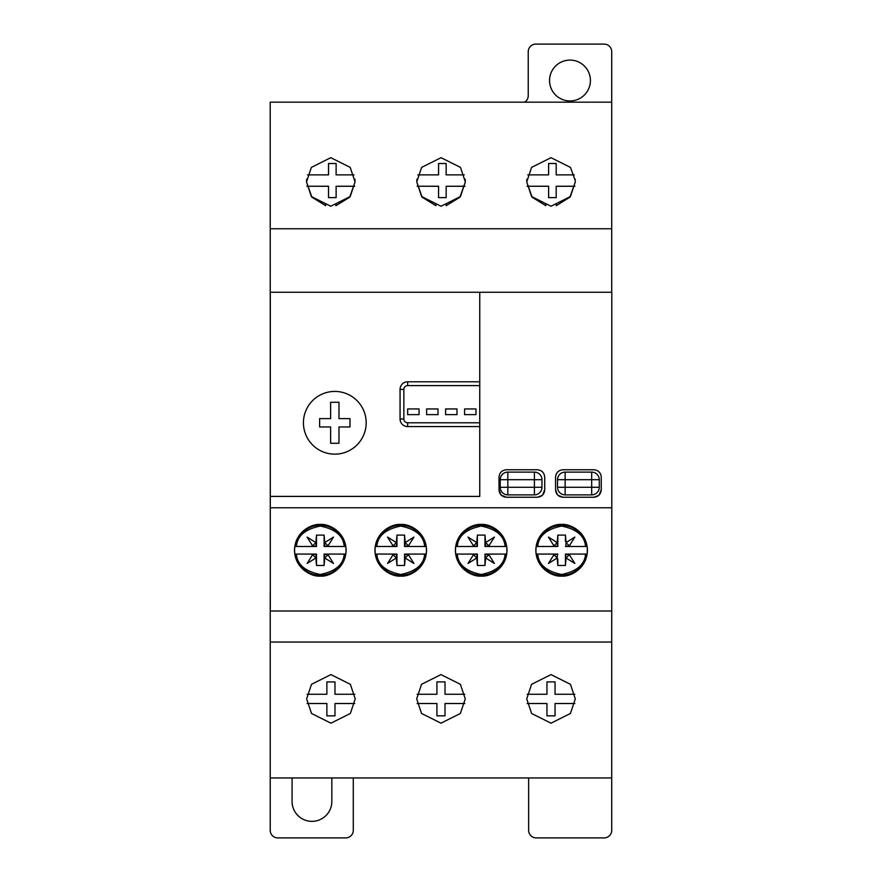 <?xml version="1.0" encoding="UTF-8"?>
<svg xmlns="http://www.w3.org/2000/svg" width="882" height="882" viewBox="0 0 882 882"><rect width="100%" height="100%" fill="white"/><g stroke="black" fill="none" stroke-linecap="round" stroke-linejoin="round"><path stroke-width="1.32" d="M425.422 546.487L426.16 546.487A25.699 25.699 0 0 1 426.16 554.072L409.623 554.072L408.443 554.701L413.945 563.477L405.18 557.975L404.54 565.461L396.955 565.461L396.327 557.975L387.551 563.477L393.052 554.701L391.873 554.072L375.335 554.072A25.699 25.699 0 0 1 375.335 546.487L391.873 546.487L393.052 545.859L387.551 537.083L396.327 542.584L396.955 535.098L404.54 535.098L405.18 542.584L413.945 537.083L408.443 545.859L409.623 546.487L424.661 546.487C423.889 535.969 415.918 529.167 400.748 526.069C385.577 529.167 377.606 535.969 376.846 546.487L376.074 546.487A24.961 24.961 0 0 1 425.422 546.487M393.052 554.701L387.551 563.477L396.327 557.975L393.052 554.701L396.955 554.072L391.873 554.072M376.074 554.072L376.846 554.072C377.606 564.59 385.577 571.393 400.748 574.491C415.918 571.393 423.889 564.59 424.661 554.072L425.422 554.072A24.961 24.961 0 0 1 376.074 554.072M396.536 554.491L396.327 557.975M396.955 559.155L396.955 554.072M396.955 554.227L396.955 565.461M404.54 565.461L404.54 554.227M405.18 557.975L413.945 563.477L408.443 554.701L405.18 557.975L404.54 554.072L409.623 554.072M404.959 554.491L408.443 554.701M408.443 545.859L413.945 537.083L405.18 542.584L408.443 545.859L404.54 546.487L409.623 546.487M404.54 541.405L404.54 546.487M404.959 546.068L405.18 542.584M404.54 546.333L404.54 535.098M396.955 535.098L396.955 546.487L393.052 545.859L396.327 542.584L396.536 546.068M396.327 542.584L387.551 537.083L393.052 545.859M391.873 546.487L396.955 546.487M334.807 454.153A31.366 31.366 0 0 0 366.173 422.787A31.366 31.366 0 0 0 334.807 391.421A31.366 31.366 0 0 0 303.43 422.787A31.366 31.366 0 0 0 334.807 454.153M330.629 418.608L319.626 418.608L319.626 426.965L330.629 426.965L330.629 443.282L338.975 443.282L338.975 426.965L349.978 426.965L349.978 418.608L338.975 418.608L338.975 402.291L330.629 402.291L330.629 418.608M599.275 487.294L591.69 487.294L591.69 494.879L565.13 494.879A7.585 7.585 180 0 1 557.534 487.294L557.534 479.698A7.585 7.585 180 0 1 565.13 472.113L591.69 472.113A7.585 7.585 180 0 1 599.275 479.698L599.275 487.294A7.585 7.585 180 0 1 591.69 494.879L565.13 494.879L565.13 487.294L591.69 487.294L591.69 479.698L565.13 479.698L565.13 487.294L557.534 487.294M541.978 487.294L534.393 487.294L534.393 494.879L507.834 494.879A7.585 7.585 180 0 1 500.237 487.294L500.237 479.698A7.585 7.585 180 0 1 507.834 472.113L534.393 472.113A7.585 7.585 180 0 1 541.978 479.698L541.978 487.294A7.585 7.585 180 0 1 534.393 494.879L507.834 494.879L507.834 487.294L534.393 487.294L534.393 479.698L507.834 479.698L507.834 487.294L500.237 487.294M344.983 546.487L345.722 546.487A25.699 25.699 0 0 1 345.722 554.072L329.173 554.072L328.005 554.701L333.506 563.477L324.73 557.975L324.102 565.461L316.517 565.461L315.877 557.975L307.112 563.477L312.614 554.701L311.434 554.072L294.886 554.072A25.699 25.699 0 0 1 294.886 546.487L311.434 546.487L312.614 545.859L307.112 537.083L315.877 542.584L316.517 535.098L324.102 535.098L324.73 542.584L333.506 537.083L328.005 545.859L329.173 546.487L344.212 546.487C343.451 535.969 335.48 529.167 320.309 526.069C305.139 529.167 297.168 535.969 296.396 546.487L295.635 546.487A24.961 24.961 0 0 1 344.983 546.487M312.614 554.701L307.112 563.477L315.877 557.975L312.614 554.701L316.517 554.072L311.434 554.072M295.635 554.072L296.396 554.072C297.168 564.59 305.139 571.393 320.309 574.491C335.48 571.393 343.451 564.59 344.212 554.072L344.983 554.072A24.961 24.961 0 0 1 295.635 554.072M316.098 554.491L315.877 557.975M316.517 559.155L316.517 554.072M316.517 554.227L316.517 565.461M324.102 565.461L324.102 554.227M324.73 557.975L333.506 563.477L328.005 554.701L324.73 557.975L324.102 554.072L329.173 554.072M324.521 554.491L328.005 554.701M328.005 545.859L333.506 537.083L324.73 542.584L328.005 545.859L324.102 546.487L329.173 546.487M324.102 541.405L324.102 546.487M324.521 546.068L324.73 542.584M324.102 546.333L324.102 535.098M316.517 535.098L316.517 546.487L312.614 545.859L315.877 542.584L316.098 546.068M315.877 542.584L307.112 537.083L312.614 545.859M311.434 546.487L316.517 546.487M505.86 546.487L506.61 546.487A25.699 25.699 0 0 1 506.61 554.072L490.061 554.072L488.893 554.701L494.394 563.477L485.618 557.975L484.99 565.461L477.394 565.461L476.765 557.975L467.989 563.477L473.491 554.701L472.322 554.072L455.774 554.072A25.699 25.699 0 0 1 455.774 546.487L472.322 546.487L473.491 545.859L467.989 537.083L476.765 542.584L477.394 535.098L484.99 535.098L485.618 542.584L494.394 537.083L488.893 545.859L490.061 546.487L505.099 546.487C504.339 535.969 496.368 529.167 481.197 526.069C466.016 529.167 458.045 535.969 457.284 546.487L456.523 546.487A24.961 24.961 0 0 1 505.86 546.487M473.491 554.701L467.989 563.477L476.765 557.975L473.491 554.701L477.394 554.072L472.322 554.072M456.523 554.072L457.284 554.072C458.045 564.59 466.016 571.393 481.197 574.491C496.368 571.393 504.339 564.59 505.099 554.072L505.86 554.072A24.961 24.961 0 0 1 456.523 554.072M476.975 554.491L476.765 557.975M477.394 559.155L477.394 554.072M477.394 554.227L477.394 565.461M484.99 565.461L484.99 554.227M485.618 557.975L494.394 563.477L488.893 554.701L485.618 557.975L484.99 554.072L490.061 554.072M485.409 554.491L488.893 554.701M488.893 545.859L494.394 537.083L485.618 542.584L488.893 545.859L484.99 546.487L490.061 546.487M484.99 541.405L484.99 546.487M485.409 546.068L485.618 542.584M484.99 546.333L484.99 535.098M477.394 535.098L477.394 546.487L473.491 545.859L476.765 542.584L476.975 546.068M476.765 542.584L467.989 537.083L473.491 545.859M472.322 546.487L477.394 546.487M586.309 546.487L587.048 546.487A25.699 25.699 0 0 1 587.048 554.072L570.511 554.072L569.331 554.701L574.832 563.477L566.057 557.975L565.428 565.461L557.843 565.461L557.215 557.975L548.439 563.477L553.94 554.701L552.76 554.072L536.223 554.072A25.699 25.699 0 0 1 536.223 546.487L552.76 546.487L553.94 545.859L548.439 537.083L557.215 542.584L557.843 535.098L565.428 535.098L566.057 542.584L574.832 537.083L569.331 545.859L570.511 546.487L585.538 546.487C584.777 535.969 576.806 529.167 561.636 526.069C546.465 529.167 538.494 535.969 537.722 546.487L536.962 546.487A24.961 24.961 0 0 1 586.309 546.487M553.94 554.701L548.439 563.477L557.215 557.975L553.94 554.701L557.843 554.072L552.76 554.072M536.962 554.072L537.722 554.072C538.494 564.59 546.465 571.393 561.636 574.491C576.806 571.393 584.777 564.59 585.538 554.072L586.309 554.072A24.961 24.961 0 0 1 536.962 554.072M557.424 554.491L557.215 557.975M557.843 559.155L557.843 565.461M565.428 565.461L565.428 554.227M566.057 557.975L574.832 563.477L569.331 554.701L566.057 557.975L565.428 554.072L570.511 554.072M565.847 554.491L569.331 554.701M569.331 545.859L574.832 537.083L566.057 542.584L569.331 545.859L565.428 546.487L570.511 546.487M565.428 541.405L565.428 535.098M565.847 546.068L566.057 542.584M557.843 535.098L557.843 546.487L553.94 545.859L557.215 542.584L557.424 546.068M557.215 542.584L548.439 537.083L553.94 545.859M552.76 546.487L557.843 546.487M438.012 414.628L438.012 408.939L426.623 408.939L426.623 414.628L438.012 414.628M456.986 414.628L456.986 408.939L445.597 408.939L445.597 414.628L456.986 414.628M475.96 414.628L475.96 408.939L464.571 408.939L464.571 414.628L475.96 414.628M419.038 414.628L419.038 408.939L407.66 408.939L407.66 414.628L419.038 414.628M400.748 576.078C393.207 577.115 375.302 569.375 374.949 550.28C375.302 531.185 393.207 523.445 400.748 524.481C408.3 523.445 426.204 531.185 426.546 550.28C426.204 569.375 408.3 577.115 400.748 576.078M561.636 576.078C554.083 577.115 536.179 569.375 535.837 550.28C536.179 531.185 554.083 523.445 561.636 524.481C569.177 523.445 587.081 531.185 587.434 550.28C587.081 569.375 569.177 577.115 561.636 576.078M481.197 576.078C473.645 577.115 455.74 569.375 455.388 550.28C455.74 531.185 473.645 523.445 481.197 524.481C488.738 523.445 506.643 531.185 506.996 550.28C506.643 569.375 488.738 577.115 481.197 576.078M320.309 576.078C312.757 577.115 294.853 569.375 294.5 550.28C294.853 531.185 312.757 523.445 320.309 524.481C327.85 523.445 345.755 531.185 346.108 550.28C345.755 569.375 327.85 577.115 320.309 576.078M611.799 507.778L611.799 292.262L479.753 292.262L479.753 496.401L270.3 496.401L270.3 507.778L611.799 507.778L611.722 633M479.753 404.199L479.753 381.807L407.66 381.807A7.585 7.585 0 0 0 400.064 389.392L403.857 389.392L403.857 418.994A3.793 3.793 0 0 0 407.66 422.787L479.753 422.787M349.074 610.994L291.699 610.994M429.512 610.994L372.138 610.994M509.95 610.994L452.576 610.994M590.4 610.994L533.026 610.994M270.3 507.778L270.3 610.994L611.799 610.994M542.617 495L544.723 489.719L544.723 477.283C544.315 472.664 541.802 470.161 537.193 469.753L506.544 469.753C501.935 470.161 499.421 472.675 499.014 477.283L499.014 489.719L500.833 494.692M501.263 495.144L506.323 497.25M537.469 497.25L542.154 495.441M599.154 495L601.259 489.719L601.259 477.283C600.851 472.664 598.338 470.161 593.729 469.753L563.08 469.753C558.471 470.161 555.958 472.675 555.55 477.283L555.55 489.719L557.369 494.692M557.799 495.144L562.859 497.25M594.005 497.25L598.691 495.441M479.753 385.599L407.66 385.599A3.793 3.793 0 0 0 403.857 389.392A3.793 3.793 0 0 1 407.66 385.599L407.66 381.807M270.3 496.401L270.3 292.262L479.753 292.262M499.014 489.719L499.014 489.719C499.421 494.328 501.935 496.842 506.544 497.25L537.193 497.25C541.802 496.842 544.315 494.328 544.723 489.719L544.723 489.719M544.723 477.283C544.315 472.664 541.802 470.161 537.193 469.753L506.544 469.753C501.935 470.161 499.421 472.664 499.014 477.283M601.259 477.283C600.851 472.664 598.338 470.161 593.729 469.753L563.08 469.753C558.471 470.161 555.958 472.664 555.55 477.283M555.55 489.719L555.55 489.719C555.958 494.328 558.471 496.842 563.08 497.25L593.729 497.25C598.338 496.842 600.851 494.328 601.259 489.719L601.259 489.719M355.214 698.886L350.363 713.461L330.926 723.174L311.5 713.461L306.649 698.886L311.5 684.311L330.926 674.598L350.363 684.311L355.214 698.886M465.255 698.886L460.393 713.461L440.967 723.174L421.541 713.461L416.69 698.886L421.541 684.311L440.967 674.598L460.393 684.311L465.255 698.886M575.296 698.886L570.433 713.461L551.007 723.174L531.581 713.461L526.73 698.886L531.581 684.311L551.007 674.598L570.433 684.311L575.296 698.886M270.223 777.946L611.722 777.946L611.722 642.041L270.223 642.041L270.223 830.315A7.585 7.585 0 0 0 277.808 837.9L345.711 837.9A7.585 7.585 0 0 0 353.296 830.315L353.296 777.946M611.722 610.994L611.722 642.041M270.201 228.758L611.722 228.758L611.722 102.169L270.201 102.169L270.3 592.737M270.223 592.737L270.223 642.041M354.906 179.178L355.071 181.957L350.209 196.532L330.783 206.245L311.357 196.532L306.506 181.957L311.357 167.393L330.783 157.68L350.209 167.393L355.071 181.957L349.669 197.215L335.899 205.682L336.009 204.227M465.167 179.178L465.332 181.957L460.47 196.532L441.044 206.245L421.618 196.532L416.767 181.957L421.618 167.393L441.044 157.68L460.47 167.393L465.332 181.957L459.941 197.204L446.193 205.682L446.314 204.227M556.344 204.227L556.222 205.671L569.937 197.171L575.296 181.957L570.433 196.532L551.007 206.245L531.581 196.532L526.73 181.957L531.581 167.393L551.007 157.68L570.433 167.393L575.251 180.468M611.722 228.758L611.722 292.262M354.773 703.516L334.984 703.516L334.984 715.853L326.88 715.853L326.88 703.516L307.09 703.516M354.773 694.255L334.984 694.255L334.984 681.918L326.88 681.918L326.88 694.255L307.09 694.255M464.814 703.516L445.013 703.516L445.013 715.853L436.921 715.853L436.921 703.516L417.131 703.516M464.814 694.255L445.013 694.255L445.013 681.918L436.921 681.918L436.921 694.255L417.131 694.255M574.855 703.516L555.054 703.516L555.054 715.853L546.961 715.853L546.961 703.516L527.171 703.516M574.855 694.255L555.054 694.255L555.054 681.918L546.961 681.918L546.961 694.255L527.171 694.255M575.296 181.957L575.13 179.178M549.552 80.527A20.429 20.429 0 0 0 569.981 100.956A20.429 20.429 0 0 0 590.411 80.527A20.429 20.429 0 0 0 569.981 60.097A20.429 20.429 0 0 0 549.552 80.527M545.682 204.227L545.793 205.671L532.1 197.182L526.73 181.957L526.885 179.178M611.722 777.946L611.722 830.315A7.585 7.585 0 0 1 604.137 837.9L536.234 837.9A7.585 7.585 0 0 1 528.638 830.315L528.638 777.946M306.66 179.178L306.506 181.957M416.921 179.178L416.767 181.957L422.136 197.193L435.895 205.682L435.785 204.227M611.722 102.169L611.722 51.685A7.585 7.585 0 0 0 604.137 44.1L535.837 44.1A7.585 7.585 0 0 0 528.241 51.685L528.241 95.708A7.585 7.585 0 0 1 524.625 102.169M292.096 777.946A19.878 19.878 0 0 0 292.085 778.707L292.085 801.473A19.878 19.878 0 0 0 311.963 821.351A19.878 19.878 0 0 0 331.83 801.473L331.83 778.707A19.878 19.878 0 0 0 331.819 777.946M325.557 204.227L325.667 205.682L311.886 197.193L306.506 181.935M574.91 186.267L556.189 186.267L556.189 197.645L548.604 197.645L548.604 186.267L527.105 186.256M574.237 174.879L556.189 174.879L556.189 163.501L548.604 163.501L548.604 174.879L527.778 174.879M548.637 163.501L548.604 174.879M574.91 186.234L556.189 186.267M548.604 197.645L556.189 197.612M548.637 197.612L548.604 186.267M548.637 186.234L527.105 186.223M464.946 186.267L446.16 186.267L446.16 197.645L438.563 197.645L438.563 186.267L417.153 186.256M464.274 174.879L446.16 174.879L446.16 163.501L438.563 163.501L438.563 174.879L417.814 174.879M438.597 174.845L438.597 163.501M464.946 186.234L446.16 186.267M438.563 186.267L438.563 197.645L446.16 197.612M438.597 186.234L417.142 186.223M354.685 186.267L336.119 186.267L336.119 197.645L328.523 197.645L328.523 186.267L306.892 186.256M354.013 174.879L336.119 174.879L336.119 163.501L328.523 163.501L328.523 174.879L307.553 174.879M328.556 174.845L328.556 163.501M354.685 186.234L336.119 186.267M328.523 186.267L328.523 197.645L336.119 197.612M328.556 186.234L306.881 186.223M565.13 472.113A7.585 7.585 0 0 0 557.534 479.698L565.13 479.698L565.13 472.113L591.69 472.113L591.69 479.698L599.275 479.698A7.585 7.585 0 0 0 591.69 472.113M507.834 472.113A7.585 7.585 0 0 0 500.237 479.698L507.834 479.698L507.834 472.113L534.393 472.113L534.393 479.698L541.978 479.698A7.585 7.585 0 0 0 534.393 472.113M400.064 418.994A7.585 7.585 0 0 0 407.66 426.579L407.66 422.787A3.793 3.793 0 0 1 403.857 418.994L400.064 418.994L400.064 389.392M479.753 426.579L407.66 426.579"/></g></svg>
